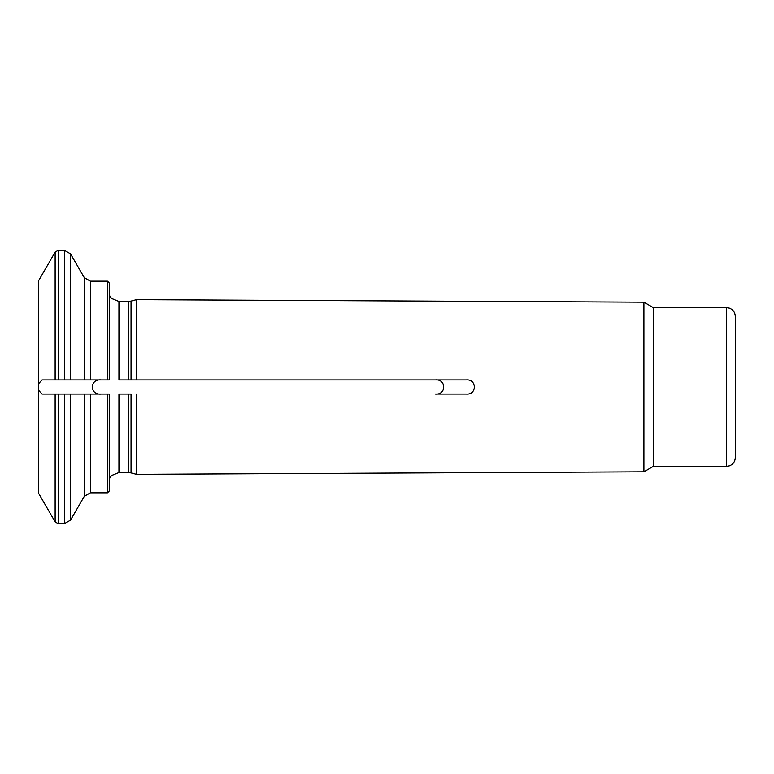<?xml version="1.0" encoding="UTF-8"?>
<svg xmlns="http://www.w3.org/2000/svg" width="774" height="774" viewBox="0 0 774 774"><rect width="100%" height="100%" fill="white"/><g stroke="black" fill="none" stroke-linecap="round" stroke-linejoin="round"><path stroke-width="1.16" d="M90.384 394.053L90.384 492.815L84.279 496.337L84.279 394.053L64.426 394.053L107.48 394.053L107.48 492.815L109.24 491.045L109.24 487.339M107.48 281.185L90.384 281.185L84.279 277.663L84.279 379.947L64.426 379.947L109.24 379.947L109.24 282.955L107.48 281.185L107.48 379.947M128.31 301.463L118.944 301.463L118.944 379.947L435.288 379.947C446.463 378.718 446.569 395.233 435.288 394.053L466.093 394.053C477.142 395.195 477.016 378.738 466.093 379.947L131.048 379.947L131.048 301.105L128.31 301.463L128.31 379.947M42.048 379.947L55.138 379.947L55.138 252.092L38.7 280.556L38.7 383.623L42.048 379.947L64.426 379.947L64.426 250.321L70.531 253.853L70.531 379.947M38.7 383.623L38.7 390.377L42.048 394.053L64.426 394.053L64.426 523.679L70.531 520.147L70.531 394.053M466.093 394.053L435.288 394.053M101.317 379.947C89.397 378.505 89.32 395.466 101.317 394.053M107.48 394.053L109.24 394.053L109.24 491.045M726.486 307.636L729.534 308.187C733.181 309.745 735.106 312.502 735.3 316.46L735.3 457.54C735.106 461.498 733.181 464.255 729.534 465.813L726.486 466.364L726.486 307.636L653.343 307.636L643.9 302.189L643.9 471.811L136.466 474.346L136.466 394.053M643.9 302.189L136.466 299.654L136.466 379.947M435.288 379.947L466.093 379.947M128.31 472.537L131.048 472.895L131.048 394.053L128.31 394.053L128.31 472.537L118.944 472.537L111.553 475.536L109.24 478.883M42.048 394.053L55.138 394.053L55.138 521.908L58.185 523.679L58.185 394.053M38.7 390.377L38.7 493.444L55.138 521.908M653.343 307.636L653.343 466.364L643.9 471.811M118.944 472.537L118.944 394.053L128.31 394.053M90.384 281.185L90.384 379.947M64.426 250.321L58.185 250.321L58.185 379.947M118.944 301.463L111.553 298.464L109.24 295.117M55.138 252.092L58.185 250.321M84.279 496.337L70.531 520.147M84.279 277.663L70.531 253.853M131.048 472.895L136.466 474.346M131.048 301.105L136.466 299.654M726.486 466.364L653.343 466.364M107.48 492.815L90.384 492.815M64.426 523.679L58.185 523.679"/></g></svg>
